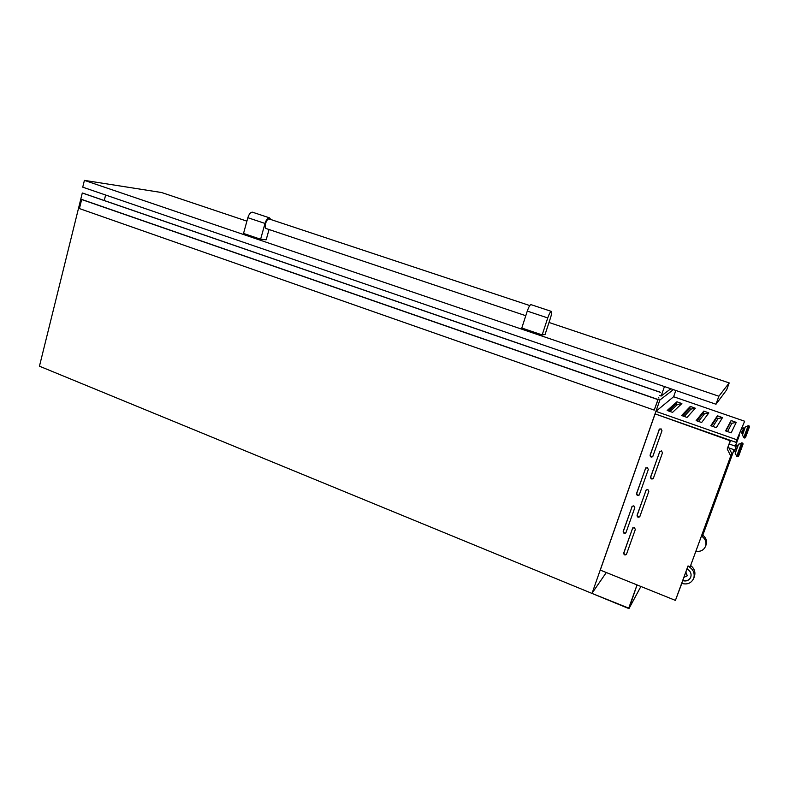 <?xml version="1.0" encoding="UTF-8"?>
<svg xmlns="http://www.w3.org/2000/svg" width="789" height="789" viewBox="0 0 789 789"><rect width="100%" height="100%" fill="white"/><g stroke="black" fill="none" stroke-linecap="round" stroke-linejoin="round"><path stroke-width="1.18" d="M658.036 399.382L659.88 400.023L592.016 593.427L628.734 608.132L637.048 584.915L628.971 608.625L39.45 366.195L80.813 199.015M606.307 572.518L592.135 593.091M640.895 586.474L628.971 608.625M631.92 506.646L633.853 505.818L634.81 507.751L625.874 532.881C624.227 533.808 623.33 533.325 623.192 531.411L632.285 506.094M645.402 468.419L647.345 467.552L648.311 469.494L639.218 495.009C637.551 495.887 636.664 495.384 636.555 493.5L645.796 467.828M659.052 429.689L661.024 428.802L661.991 430.745L652.71 456.673C651.033 457.462 650.156 456.939 650.097 455.095L659.525 429.029M632.433 528.364L634.366 527.545L635.323 529.478L626.427 554.44C624.789 555.436 623.882 554.953 623.714 553.01L632.758 527.861M645.895 490.314L647.848 489.466L648.814 491.409L639.771 516.736C638.114 517.692 637.206 517.209 637.068 515.276L646.25 489.782M659.535 451.772L661.507 450.894L662.484 452.837L653.272 478.568C651.596 479.456 650.698 478.953 650.59 477.059L659.929 451.19M736.601 445.243L734.401 451.239L735.624 451.663M729.164 444L727.872 447.531L734.845 450.006M744.806 428.24L743.721 427.865L741.768 433.181M654.959 414.284L600.281 570.092L675.423 600.399L688.028 565.93L690.178 566.778L730.732 455.973L727.211 449.02L730.229 440.765L655.264 413.939M681.874 403.583L676.942 401.788L667.188 410.487L672.583 412.371L681.874 403.583L677.544 404.471L669.95 411.454M695.306 408.229L690.326 406.414L681.607 415.527L687.041 417.42L695.306 408.229L690.967 409.116L684.181 416.424M708.847 412.913L703.808 411.079L696.145 420.606L701.628 422.519L708.847 412.913L704.488 413.801L698.521 421.434M722.487 417.628L717.408 415.783L710.8 425.725L716.333 427.658L722.487 417.628L718.108 418.525L712.98 426.484M736.236 422.381L731.107 420.527L725.584 430.893L731.166 432.836L736.236 422.381L731.837 423.289L727.566 431.583M683.885 577.37L685.759 572.242L687.249 575.802L683.885 577.37M687.278 575.733L685.838 572.064L687.978 566.196C693.127 568.958 695.06 572.962 693.778 578.229C691.42 583.17 687.387 584.896 681.686 583.387L682.692 580.645C686.499 581.592 689.191 580.428 690.779 577.154C689.152 580.29 686.479 581.404 682.771 580.457L682.692 580.645M686.963 568.958C690.424 570.881 691.687 573.613 690.779 577.154M738.238 436.692L738.553 437.303L739.056 434.759M739.362 435.36L735.397 446.179M734.095 449.74L703.709 532.723L702.437 535.938L701.697 535.662M738.553 437.303L735.309 446.15M734.007 449.71L702.437 535.938M659.88 400.023L673.372 389.628M690.178 566.778L731.768 453.497L728.937 447.915M730.732 455.973L731.768 453.497M673.609 396.729L655.925 411.375L736.808 439.749L744.648 421.227L673.609 396.729L675.848 390.476M727.211 449.02L727.892 447.541M729.263 444.01L730.575 440.42M655.925 411.375L655.057 413.86L735.881 442.284L744.648 421.227M600.291 570.072L654.89 414.255M675.423 600.399L681.795 583.426M682.771 580.457L683.895 577.37M701.529 536.116C705.346 538.709 706.697 542.073 705.583 546.215C703.798 550.199 700.602 551.876 695.987 551.245M702.752 535.139C706.066 537.753 707.191 540.958 706.125 544.755L706.056 544.943M690.671 565.526C694.389 568.504 695.651 572.114 694.458 576.364L694.379 576.581M668.5 410.941L676.143 404.027L677.504 404.501M682.682 415.902L689.517 408.663L690.927 409.156M696.983 420.892L702.999 413.337L704.449 413.84M711.392 425.932L716.59 418.052L718.079 418.564M725.929 431.011L730.279 422.796L731.817 423.328M736.808 439.749L735.881 442.284M730.279 422.796L731.107 420.527M716.59 418.052L717.408 415.783M702.999 413.337L703.808 411.079M689.517 408.663L690.326 406.414M676.143 404.027L676.942 401.788M653.4 478.381C651.734 479.11 650.876 478.568 650.826 476.763L659.762 451.525M639.899 516.539C638.242 517.278 637.384 516.736 637.325 514.921L646.142 489.999M626.555 554.213C624.908 554.943 624.06 554.411 623.991 552.596L632.699 527.989M652.848 456.496C651.191 457.156 650.353 456.604 650.333 454.839L659.269 429.472M639.346 494.821C637.699 495.512 636.851 494.959 636.812 493.184L645.639 468.143M626.002 532.664C624.365 533.364 623.527 532.822 623.468 531.036L632.186 506.311M658.095 399.204L654.219 410.112L658.213 399.244M654.219 410.112L79.433 208.582L81.681 199.42M660.285 392.34L82.293 193.009L80.784 199.104L657.809 399.421M82.293 193.009L660.383 392.271L82.658 193.068M658.44 397.804L658.993 398.001M269.473 219.086L269.128 218.967C266.406 218.336 263.536 228.08 266.287 228.593L266.445 228.623M246.908 221.147L161.567 192.516L84.413 180.375L718.868 396.236L729.194 382.921L548.996 322.474M270.824 219.52L269.434 217.843C267.658 217.971 266.179 219.835 265.005 223.435L247.845 217.705L243.535 233.436L260.617 239.245L266.179 239.797L269.039 229.51M542.171 334.93L545.071 334.457L550.584 317.651C551.718 313.973 551.975 311.882 551.353 311.389L551.274 311.379C550.288 311.833 549.114 314.022 547.744 317.928L542.171 334.93L521.795 328.007L527.279 311.093C528.63 307.197 529.833 305.037 530.879 304.613L531.096 304.682M729.194 382.921L726.669 389.904L715.988 404.234L82.737 187.171L84.413 180.375M718.868 396.236L715.988 404.234M105.627 195.021L104.256 200.505M664.446 386.571L661.123 396.058L659.279 395.417M670.857 388.76L661.123 396.058M265.005 223.435L260.617 239.245M247.845 217.705C249.018 214.115 250.507 212.271 252.332 212.162L252.756 212.31M738.593 444.148L735.22 453.34L736.689 456.18L741.571 442.895M736.689 456.18L742.045 442.826L743.13 443.872L738.553 456.328L743.13 443.882L738.583 456.249L737.764 456.732L742.745 443.142M745.211 427.165L742.498 435.035M745.487 426.879L748.14 425.744L743.8 437.57L744.747 438.053L749.175 425.991M748.14 425.744L744.096 437.826M745.447 437.708L749.511 426.652L745.447 437.708M743.8 437.57L742.479 435.064L745.201 427.194L742.469 434.631M735.24 453.29L738.277 444.463L735.2 452.847M81.671 199.538L657.908 399.609M547.744 317.928L527.279 311.093M736.61 445.223L737.833 445.647M738.287 444.444L742.045 442.826M729.174 443.98L736.147 446.446M748.544 425.735L749.511 426.642L745.497 437.57L744.747 438.053M741.739 428.407L743.307 428.95M740.427 431.514L742.153 432.116M741.759 433.2L742.844 433.585M706.125 544.755L705.583 546.215M737.034 456.476L737.764 456.732M693.778 578.229L694.458 576.364M269.256 218.997L529.794 305.57M551.353 311.389L530.967 304.623M252.49 212.202L269.601 217.882M266.287 228.593L525.78 315.708"/></g></svg>
